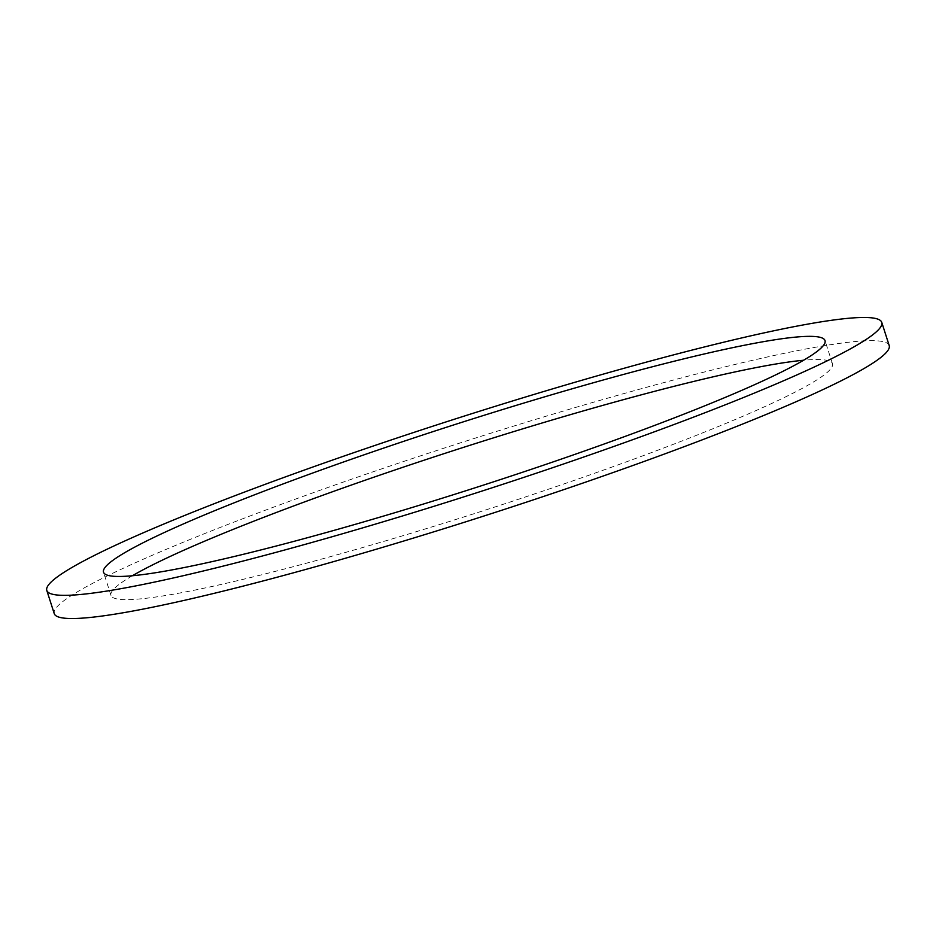<?xml version="1.0" encoding="UTF-8"?>
<svg xmlns="http://www.w3.org/2000/svg" width="936" height="936" viewBox="0 0 936 936"><rect width="100%" height="100%" fill="white"/><g stroke="black" fill="none" stroke-linecap="round" stroke-linejoin="round"><path stroke-width="0.7" stroke-dasharray="4.68 3.51" d="M132.374 575.757A378.881 33.205 -17.8 0 0 110.974 595.413A378.881 33.205 -17.8 0 0 551.316 488.253A378.881 33.205 -17.8 0 0 832.467 363.765A378.881 33.205 -17.8 0 0 803.626 360.243M889.2 345.56A438.469 38.423 -17.8 0 0 379.606 469.568A438.469 38.423 -17.8 0 0 54.241 613.63M110.974 595.413L103.533 572.235M832.467 363.765L825.025 340.587"/><path stroke-width="1.4" d="M384.684 447.747A378.881 33.205 -17.8 0 0 103.533 572.235A378.881 33.205 -17.8 0 0 543.875 465.063A378.881 33.205 -17.8 0 0 825.025 340.587A378.881 33.205 -17.8 0 0 384.684 447.747M803.626 360.243A378.881 33.205 -17.8 0 0 392.125 470.937A378.881 33.205 -17.8 0 0 132.374 575.757M46.8 590.44L54.241 613.63A438.469 38.423 -17.8 0 0 563.835 489.61A438.469 38.423 -17.8 0 0 889.2 345.56L881.759 322.37A438.469 38.423 -17.8 0 0 372.165 446.39A438.469 38.423 -17.8 0 0 46.8 590.44A438.469 38.423 -17.8 0 0 556.394 466.432A438.469 38.423 -17.8 0 0 881.759 322.37"/></g></svg>
